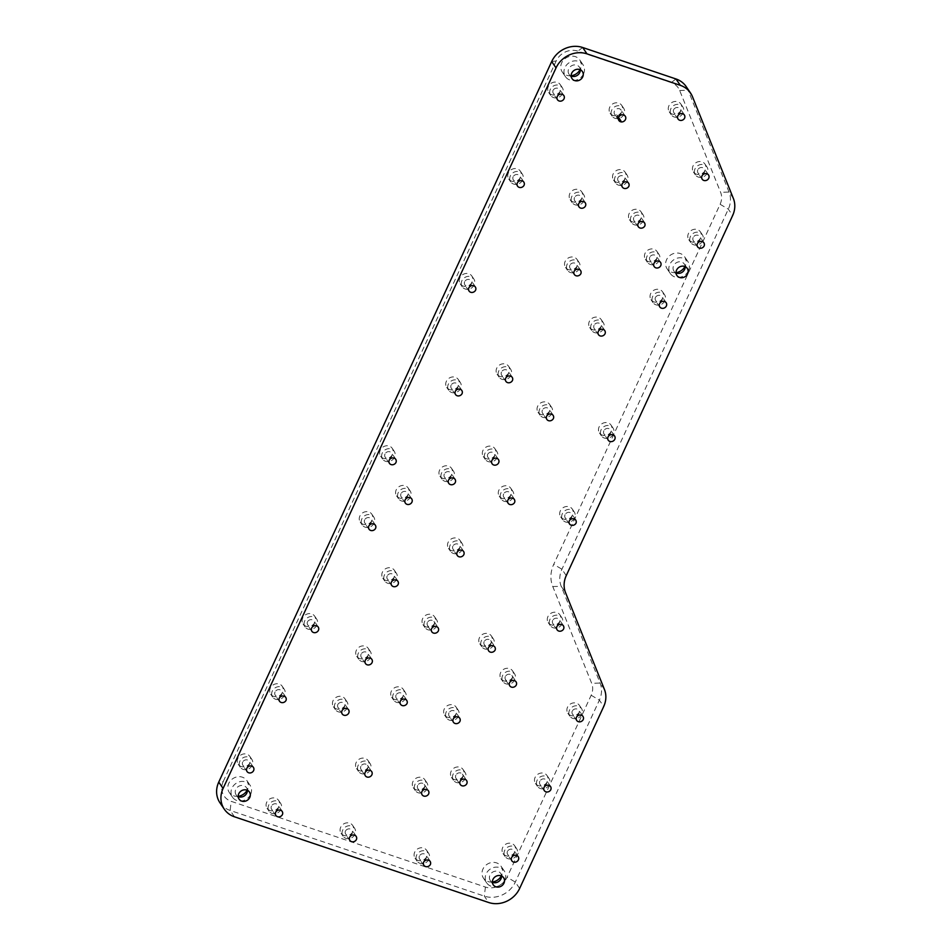 <?xml version="1.0" encoding="UTF-8"?>
<svg xmlns="http://www.w3.org/2000/svg" width="950" height="950" viewBox="0 0 950 950"><rect width="100%" height="100%" fill="white"/><g stroke="black" fill="none" stroke-linecap="round" stroke-linejoin="round"><path stroke-width="0.71" stroke-dasharray="4.75 3.56" d="M492.385 881.98A10.628 9.453 -34.2 0 1 483.479 878.192A10.628 9.453 -34.2 0 1 482.944 869.072A10.628 9.453 -34.2 0 1 491.696 862.505A10.628 9.453 -34.2 0 1 501.054 866.246A10.628 9.453 -34.2 0 1 501.588 875.354A10.628 9.453 -34.2 0 1 501.315 875.912M504.806 880.08A10.628 9.453 -34.2 0 1 496.054 886.647A10.628 9.453 -34.2 0 1 486.697 882.918A10.628 9.453 -34.2 0 1 486.162 873.798A10.628 9.453 -34.2 0 1 494.914 867.231A10.628 9.453 -34.2 0 1 504.272 870.972A10.628 9.453 -34.2 0 1 504.806 880.08M238.201 796.278A10.628 9.453 -34.2 0 1 229.294 792.49A10.628 9.453 -34.2 0 1 228.76 783.37A10.628 9.453 -34.2 0 1 237.512 776.803A10.628 9.453 -34.2 0 1 246.857 780.532A10.628 9.453 -34.2 0 1 247.404 789.652A10.628 9.453 -34.2 0 1 247.119 790.21M250.61 794.378A10.628 9.453 -34.2 0 1 241.87 800.945A10.628 9.453 -34.2 0 1 232.513 797.216A10.628 9.453 -34.2 0 1 231.978 788.096A10.628 9.453 -34.2 0 1 240.718 781.529A10.628 9.453 -34.2 0 1 250.076 785.27A10.628 9.453 -34.2 0 1 250.61 794.378M676.02 272.626A10.628 9.453 -34.2 0 1 667.114 268.826A10.628 9.453 -34.2 0 1 666.579 259.706A10.628 9.453 -34.2 0 1 675.331 253.139A10.628 9.453 -34.2 0 1 684.689 256.88A10.628 9.453 -34.2 0 1 685.223 265.988A10.628 9.453 -34.2 0 1 684.95 266.546M688.441 270.726A10.628 9.453 -34.2 0 1 679.689 277.293A10.628 9.453 -34.2 0 1 670.332 273.553A10.628 9.453 -34.2 0 1 669.797 264.433A10.628 9.453 -34.2 0 1 678.549 257.877A10.628 9.453 -34.2 0 1 687.907 261.606A10.628 9.453 -34.2 0 1 688.441 270.726M571.14 75.739A10.628 9.453 -34.2 0 1 562.234 71.939A10.628 9.453 -34.2 0 1 561.699 62.819A10.628 9.453 -34.2 0 1 570.451 56.252A10.628 9.453 -34.2 0 1 579.797 59.993A10.628 9.453 -34.2 0 1 580.343 69.112A10.628 9.453 -34.2 0 1 580.058 69.659M583.549 73.839A10.628 9.453 -34.2 0 1 574.809 80.406A10.628 9.453 -34.2 0 1 565.452 76.665A10.628 9.453 -34.2 0 1 564.918 67.545A10.628 9.453 -34.2 0 1 573.658 60.99A10.628 9.453 -34.2 0 1 583.015 64.719A10.628 9.453 -34.2 0 1 583.549 73.839M495.235 454.634A7.006 6.234 -34.2 0 1 489.464 458.969A7.006 6.234 -34.2 0 1 483.301 456.499A7.006 6.234 -34.2 0 1 482.944 450.49A7.006 6.234 -34.2 0 1 488.716 446.168A7.006 6.234 -34.2 0 1 494.879 448.626A7.006 6.234 -34.2 0 1 495.235 454.634M497.206 457.544A7.006 6.234 -34.2 0 1 491.447 461.878A7.006 6.234 -34.2 0 1 485.284 459.408A7.006 6.234 -34.2 0 1 484.928 453.399A7.006 6.234 -34.2 0 1 490.687 449.077A7.006 6.234 -34.2 0 1 496.862 451.535A7.006 6.234 -34.2 0 1 497.206 457.544M611.384 431.098A7.006 6.234 -34.2 0 1 605.613 435.421A7.006 6.234 -34.2 0 1 599.45 432.963A7.006 6.234 -34.2 0 1 599.094 426.954A7.006 6.234 -34.2 0 1 604.865 422.631A7.006 6.234 -34.2 0 1 611.028 425.089A7.006 6.234 -34.2 0 1 611.384 431.098M613.367 434.008A7.006 6.234 -34.2 0 1 607.596 438.33A7.006 6.234 -34.2 0 1 601.433 435.872A7.006 6.234 -34.2 0 1 601.077 429.863A7.006 6.234 -34.2 0 1 606.848 425.541A7.006 6.234 -34.2 0 1 613.011 427.999A7.006 6.234 -34.2 0 1 613.367 434.008M549.955 410.388A7.006 6.234 -34.2 0 1 544.184 414.711A7.006 6.234 -34.2 0 1 538.021 412.253A7.006 6.234 -34.2 0 1 537.664 406.244A7.006 6.234 -34.2 0 1 543.436 401.921A7.006 6.234 -34.2 0 1 549.599 404.379A7.006 6.234 -34.2 0 1 549.955 410.388M551.938 413.298A7.006 6.234 -34.2 0 1 546.167 417.62A7.006 6.234 -34.2 0 1 540.004 415.162A7.006 6.234 -34.2 0 1 539.648 409.153A7.006 6.234 -34.2 0 1 545.419 404.831A7.006 6.234 -34.2 0 1 551.582 407.289A7.006 6.234 -34.2 0 1 551.938 413.298M509.022 372.341A7.006 6.234 -34.2 0 1 503.251 376.663A7.006 6.234 -34.2 0 1 497.088 374.205A7.006 6.234 -34.2 0 1 496.731 368.196A7.006 6.234 -34.2 0 1 502.503 363.874A7.006 6.234 -34.2 0 1 508.666 366.332A7.006 6.234 -34.2 0 1 509.022 372.341M511.005 375.25A7.006 6.234 -34.2 0 1 505.234 379.572A7.006 6.234 -34.2 0 1 499.071 377.114A7.006 6.234 -34.2 0 1 498.714 371.106A7.006 6.234 -34.2 0 1 504.486 366.783A7.006 6.234 -34.2 0 1 510.649 369.241A7.006 6.234 -34.2 0 1 511.005 375.25M572.612 515.019A7.006 6.234 -34.2 0 1 566.841 519.341A7.006 6.234 -34.2 0 1 560.678 516.883A7.006 6.234 -34.2 0 1 560.322 510.874A7.006 6.234 -34.2 0 1 566.093 506.552A7.006 6.234 -34.2 0 1 572.256 509.01A7.006 6.234 -34.2 0 1 572.612 515.019M574.584 517.928A7.006 6.234 -34.2 0 1 568.824 522.251A7.006 6.234 -34.2 0 1 562.649 519.793A7.006 6.234 -34.2 0 1 562.305 513.784A7.006 6.234 -34.2 0 1 568.064 509.461A7.006 6.234 -34.2 0 1 574.227 511.919A7.006 6.234 -34.2 0 1 574.584 517.928M511.183 494.309A7.006 6.234 -34.2 0 1 505.412 498.631A7.006 6.234 -34.2 0 1 499.249 496.173A7.006 6.234 -34.2 0 1 498.892 490.164A7.006 6.234 -34.2 0 1 504.664 485.83A7.006 6.234 -34.2 0 1 510.827 488.3A7.006 6.234 -34.2 0 1 511.183 494.309M513.154 497.218A7.006 6.234 -34.2 0 1 507.395 501.541A7.006 6.234 -34.2 0 1 501.22 499.082A7.006 6.234 -34.2 0 1 500.876 493.074A7.006 6.234 -34.2 0 1 506.635 488.739A7.006 6.234 -34.2 0 1 512.798 491.209A7.006 6.234 -34.2 0 1 513.154 497.218M392.552 454.314A7.006 6.234 -34.2 0 1 386.793 458.636A7.006 6.234 -34.2 0 1 380.629 456.178A7.006 6.234 -34.2 0 1 380.273 450.169A7.006 6.234 -34.2 0 1 386.032 445.835A7.006 6.234 -34.2 0 1 392.207 448.305A7.006 6.234 -34.2 0 1 392.552 454.314M394.535 457.223A7.006 6.234 -34.2 0 1 388.764 461.546A7.006 6.234 -34.2 0 1 382.601 459.088A7.006 6.234 -34.2 0 1 382.244 453.079A7.006 6.234 -34.2 0 1 388.016 448.756A7.006 6.234 -34.2 0 1 394.179 451.214A7.006 6.234 -34.2 0 1 394.535 457.223M451.867 474.311A7.006 6.234 -34.2 0 1 446.096 478.634A7.006 6.234 -34.2 0 1 439.933 476.176A7.006 6.234 -34.2 0 1 439.577 470.167A7.006 6.234 -34.2 0 1 445.348 465.832A7.006 6.234 -34.2 0 1 451.511 468.303A7.006 6.234 -34.2 0 1 451.867 474.311M453.851 477.221A7.006 6.234 -34.2 0 1 448.079 481.543A7.006 6.234 -34.2 0 1 441.916 479.085A7.006 6.234 -34.2 0 1 441.56 473.076A7.006 6.234 -34.2 0 1 447.331 468.742A7.006 6.234 -34.2 0 1 453.494 471.212A7.006 6.234 -34.2 0 1 453.851 477.221M560.191 620.778A7.006 6.234 -34.2 0 1 554.432 625.1A7.006 6.234 -34.2 0 1 548.257 622.642A7.006 6.234 -34.2 0 1 547.913 616.633A7.006 6.234 -34.2 0 1 553.672 612.299A7.006 6.234 -34.2 0 1 559.847 614.769A7.006 6.234 -34.2 0 1 560.191 620.778M562.174 623.687A7.006 6.234 -34.2 0 1 556.403 628.009A7.006 6.234 -34.2 0 1 550.24 625.551A7.006 6.234 -34.2 0 1 549.884 619.543A7.006 6.234 -34.2 0 1 555.655 615.208A7.006 6.234 -34.2 0 1 561.818 617.678A7.006 6.234 -34.2 0 1 562.174 623.687M434.922 622.784A7.006 6.234 -34.2 0 1 429.151 627.107A7.006 6.234 -34.2 0 1 422.988 624.649A7.006 6.234 -34.2 0 1 422.631 618.64A7.006 6.234 -34.2 0 1 428.402 614.306A7.006 6.234 -34.2 0 1 434.566 616.776A7.006 6.234 -34.2 0 1 434.922 622.784M436.905 625.694A7.006 6.234 -34.2 0 1 431.134 630.016A7.006 6.234 -34.2 0 1 424.971 627.558A7.006 6.234 -34.2 0 1 424.614 621.549A7.006 6.234 -34.2 0 1 430.386 617.215A7.006 6.234 -34.2 0 1 436.549 619.685A7.006 6.234 -34.2 0 1 436.905 625.694M368.636 654.431A7.006 6.234 -34.2 0 1 362.876 658.766A7.006 6.234 -34.2 0 1 356.701 656.296A7.006 6.234 -34.2 0 1 356.357 650.287A7.006 6.234 -34.2 0 1 362.116 645.964A7.006 6.234 -34.2 0 1 368.279 648.422A7.006 6.234 -34.2 0 1 368.636 654.431M370.619 657.341A7.006 6.234 -34.2 0 1 364.848 661.675A7.006 6.234 -34.2 0 1 358.684 659.205A7.006 6.234 -34.2 0 1 358.328 653.196A7.006 6.234 -34.2 0 1 364.099 648.874A7.006 6.234 -34.2 0 1 370.262 651.332A7.006 6.234 -34.2 0 1 370.619 657.341M315.008 622.143A7.006 6.234 -34.2 0 1 309.237 626.477A7.006 6.234 -34.2 0 1 303.074 624.008A7.006 6.234 -34.2 0 1 302.717 617.999A7.006 6.234 -34.2 0 1 308.489 613.676A7.006 6.234 -34.2 0 1 314.652 616.134A7.006 6.234 -34.2 0 1 315.008 622.143M316.979 625.053A7.006 6.234 -34.2 0 1 311.22 629.387A7.006 6.234 -34.2 0 1 305.057 626.917A7.006 6.234 -34.2 0 1 304.701 620.92A7.006 6.234 -34.2 0 1 310.46 616.586A7.006 6.234 -34.2 0 1 316.635 619.044A7.006 6.234 -34.2 0 1 316.979 625.053M394.713 576.282A7.006 6.234 -34.2 0 1 388.942 580.604A7.006 6.234 -34.2 0 1 382.779 578.146A7.006 6.234 -34.2 0 1 382.423 572.138A7.006 6.234 -34.2 0 1 388.194 567.803A7.006 6.234 -34.2 0 1 394.357 570.273A7.006 6.234 -34.2 0 1 394.713 576.282M396.696 579.191A7.006 6.234 -34.2 0 1 390.925 583.514A7.006 6.234 -34.2 0 1 384.762 581.056A7.006 6.234 -34.2 0 1 384.406 575.047A7.006 6.234 -34.2 0 1 390.165 570.712A7.006 6.234 -34.2 0 1 396.34 573.183A7.006 6.234 -34.2 0 1 396.696 579.191M460.418 546.476A7.006 6.234 -34.2 0 1 454.658 550.798A7.006 6.234 -34.2 0 1 448.483 548.34A7.006 6.234 -34.2 0 1 448.139 542.331A7.006 6.234 -34.2 0 1 453.898 537.997A7.006 6.234 -34.2 0 1 460.061 540.467A7.006 6.234 -34.2 0 1 460.418 546.476M462.401 549.385A7.006 6.234 -34.2 0 1 456.629 553.707A7.006 6.234 -34.2 0 1 450.466 551.249A7.006 6.234 -34.2 0 1 450.11 545.241A7.006 6.234 -34.2 0 1 455.881 540.906A7.006 6.234 -34.2 0 1 462.044 543.376A7.006 6.234 -34.2 0 1 462.401 549.385M372.162 520.173A7.006 6.234 -34.2 0 1 366.391 524.507A7.006 6.234 -34.2 0 1 360.228 522.049A7.006 6.234 -34.2 0 1 359.872 516.04A7.006 6.234 -34.2 0 1 365.643 511.706A7.006 6.234 -34.2 0 1 371.806 514.164A7.006 6.234 -34.2 0 1 372.162 520.173M374.134 523.082A7.006 6.234 -34.2 0 1 368.374 527.416A7.006 6.234 -34.2 0 1 362.211 524.958A7.006 6.234 -34.2 0 1 361.855 518.949A7.006 6.234 -34.2 0 1 367.614 514.615A7.006 6.234 -34.2 0 1 373.789 517.085A7.006 6.234 -34.2 0 1 374.134 523.082M408.5 493.976A7.006 6.234 -34.2 0 1 402.741 498.311A7.006 6.234 -34.2 0 1 396.566 495.841A7.006 6.234 -34.2 0 1 396.221 489.832A7.006 6.234 -34.2 0 1 401.981 485.509A7.006 6.234 -34.2 0 1 408.144 487.968A7.006 6.234 -34.2 0 1 408.5 493.976M410.483 496.886A7.006 6.234 -34.2 0 1 404.712 501.22A7.006 6.234 -34.2 0 1 398.549 498.75A7.006 6.234 -34.2 0 1 398.192 492.741A7.006 6.234 -34.2 0 1 403.964 488.419A7.006 6.234 -34.2 0 1 410.127 490.877A7.006 6.234 -34.2 0 1 410.483 496.886M547.378 781.553A7.006 6.234 -34.2 0 1 541.619 785.876A7.006 6.234 -34.2 0 1 535.444 783.418A7.006 6.234 -34.2 0 1 535.099 777.409A7.006 6.234 -34.2 0 1 540.859 773.086A7.006 6.234 -34.2 0 1 547.022 775.544A7.006 6.234 -34.2 0 1 547.378 781.553M549.361 784.462A7.006 6.234 -34.2 0 1 543.59 788.785A7.006 6.234 -34.2 0 1 537.427 786.327A7.006 6.234 -34.2 0 1 537.071 780.318A7.006 6.234 -34.2 0 1 542.842 775.996A7.006 6.234 -34.2 0 1 549.005 778.454A7.006 6.234 -34.2 0 1 549.361 784.462M278.991 806.431A7.006 6.234 -34.2 0 1 273.22 810.754A7.006 6.234 -34.2 0 1 267.057 808.296A7.006 6.234 -34.2 0 1 266.701 802.287A7.006 6.234 -34.2 0 1 272.472 797.964A7.006 6.234 -34.2 0 1 278.635 800.422A7.006 6.234 -34.2 0 1 278.991 806.431M280.974 809.341A7.006 6.234 -34.2 0 1 275.203 813.663A7.006 6.234 -34.2 0 1 269.04 811.205A7.006 6.234 -34.2 0 1 268.684 805.196A7.006 6.234 -34.2 0 1 274.455 800.874A7.006 6.234 -34.2 0 1 280.618 803.332A7.006 6.234 -34.2 0 1 280.974 809.341M368.446 766.638A7.006 6.234 -34.2 0 1 362.686 770.961A7.006 6.234 -34.2 0 1 356.523 768.502A7.006 6.234 -34.2 0 1 356.167 762.494A7.006 6.234 -34.2 0 1 361.926 758.171A7.006 6.234 -34.2 0 1 368.101 760.629A7.006 6.234 -34.2 0 1 368.446 766.638M370.429 769.547A7.006 6.234 -34.2 0 1 364.657 773.87A7.006 6.234 -34.2 0 1 358.494 771.412A7.006 6.234 -34.2 0 1 358.138 765.403A7.006 6.234 -34.2 0 1 363.909 761.081A7.006 6.234 -34.2 0 1 370.072 763.539A7.006 6.234 -34.2 0 1 370.429 769.547M250.183 762.422A7.006 6.234 -34.2 0 1 244.423 766.757A7.006 6.234 -34.2 0 1 238.26 764.287A7.006 6.234 -34.2 0 1 237.904 758.278A7.006 6.234 -34.2 0 1 243.663 753.956A7.006 6.234 -34.2 0 1 249.838 756.414A7.006 6.234 -34.2 0 1 250.183 762.422M252.166 765.332A7.006 6.234 -34.2 0 1 246.394 769.666A7.006 6.234 -34.2 0 1 240.231 767.196A7.006 6.234 -34.2 0 1 239.875 761.188A7.006 6.234 -34.2 0 1 245.646 756.865A7.006 6.234 -34.2 0 1 251.809 759.323A7.006 6.234 -34.2 0 1 252.166 765.332M463.398 775.497A7.006 6.234 -34.2 0 1 457.627 779.819A7.006 6.234 -34.2 0 1 451.464 777.361A7.006 6.234 -34.2 0 1 451.108 771.352A7.006 6.234 -34.2 0 1 456.879 767.018A7.006 6.234 -34.2 0 1 463.042 769.488A7.006 6.234 -34.2 0 1 463.398 775.497M465.381 778.406A7.006 6.234 -34.2 0 1 459.61 782.729A7.006 6.234 -34.2 0 1 453.447 780.271A7.006 6.234 -34.2 0 1 453.091 774.262A7.006 6.234 -34.2 0 1 458.862 769.939A7.006 6.234 -34.2 0 1 465.025 772.398A7.006 6.234 -34.2 0 1 465.381 778.406M425.22 785.781A7.006 6.234 -34.2 0 1 419.449 790.103A7.006 6.234 -34.2 0 1 413.286 787.645A7.006 6.234 -34.2 0 1 412.929 781.636A7.006 6.234 -34.2 0 1 418.701 777.302A7.006 6.234 -34.2 0 1 424.864 779.772A7.006 6.234 -34.2 0 1 425.22 785.781M427.203 788.69A7.006 6.234 -34.2 0 1 421.432 793.012A7.006 6.234 -34.2 0 1 415.269 790.554A7.006 6.234 -34.2 0 1 414.912 784.546A7.006 6.234 -34.2 0 1 420.684 780.211A7.006 6.234 -34.2 0 1 426.847 782.681A7.006 6.234 -34.2 0 1 427.203 788.69M352.984 831.381A7.006 6.234 -34.2 0 1 347.213 835.703A7.006 6.234 -34.2 0 1 341.05 833.245A7.006 6.234 -34.2 0 1 340.694 827.236A7.006 6.234 -34.2 0 1 346.465 822.902A7.006 6.234 -34.2 0 1 352.628 825.372A7.006 6.234 -34.2 0 1 352.984 831.381M354.956 834.29A7.006 6.234 -34.2 0 1 349.196 838.613A7.006 6.234 -34.2 0 1 343.033 836.154A7.006 6.234 -34.2 0 1 342.677 830.146A7.006 6.234 -34.2 0 1 348.436 825.811A7.006 6.234 -34.2 0 1 354.611 828.281A7.006 6.234 -34.2 0 1 354.956 834.29M426.978 856.318A7.006 6.234 -34.2 0 1 421.206 860.653A7.006 6.234 -34.2 0 1 415.043 858.182A7.006 6.234 -34.2 0 1 414.687 852.174A7.006 6.234 -34.2 0 1 420.458 847.851A7.006 6.234 -34.2 0 1 426.621 850.309A7.006 6.234 -34.2 0 1 426.978 856.318M428.949 859.227A7.006 6.234 -34.2 0 1 423.189 863.562A7.006 6.234 -34.2 0 1 417.014 861.092A7.006 6.234 -34.2 0 1 416.67 855.095A7.006 6.234 -34.2 0 1 422.429 850.761A7.006 6.234 -34.2 0 1 428.593 853.219A7.006 6.234 -34.2 0 1 428.949 859.227M282.601 692.289A7.006 6.234 -34.2 0 1 276.83 696.611A7.006 6.234 -34.2 0 1 270.667 694.153A7.006 6.234 -34.2 0 1 270.311 688.144A7.006 6.234 -34.2 0 1 276.082 683.81A7.006 6.234 -34.2 0 1 282.245 686.28A7.006 6.234 -34.2 0 1 282.601 692.289M284.572 695.198A7.006 6.234 -34.2 0 1 278.813 699.521A7.006 6.234 -34.2 0 1 272.638 697.062A7.006 6.234 -34.2 0 1 272.294 691.054A7.006 6.234 -34.2 0 1 278.053 686.731A7.006 6.234 -34.2 0 1 284.216 689.189A7.006 6.234 -34.2 0 1 284.572 695.198M345.349 704.841A7.006 6.234 -34.2 0 1 339.577 709.175A7.006 6.234 -34.2 0 1 333.414 706.705A7.006 6.234 -34.2 0 1 333.058 700.696A7.006 6.234 -34.2 0 1 338.829 696.374A7.006 6.234 -34.2 0 1 344.992 698.832A7.006 6.234 -34.2 0 1 345.349 704.841M347.32 707.75A7.006 6.234 -34.2 0 1 341.561 712.084A7.006 6.234 -34.2 0 1 335.386 709.614A7.006 6.234 -34.2 0 1 335.041 703.606A7.006 6.234 -34.2 0 1 340.801 699.283A7.006 6.234 -34.2 0 1 346.964 701.741A7.006 6.234 -34.2 0 1 347.32 707.75M579.797 711.408A7.006 6.234 -34.2 0 1 574.026 715.73A7.006 6.234 -34.2 0 1 567.862 713.272A7.006 6.234 -34.2 0 1 567.506 707.263A7.006 6.234 -34.2 0 1 573.278 702.929A7.006 6.234 -34.2 0 1 579.441 705.399A7.006 6.234 -34.2 0 1 579.797 711.408M581.768 714.317A7.006 6.234 -34.2 0 1 576.009 718.639A7.006 6.234 -34.2 0 1 569.846 716.181A7.006 6.234 -34.2 0 1 569.489 710.172A7.006 6.234 -34.2 0 1 575.249 705.838A7.006 6.234 -34.2 0 1 581.424 708.308A7.006 6.234 -34.2 0 1 581.768 714.317M512.881 676.816A7.006 6.234 -34.2 0 1 507.11 681.15A7.006 6.234 -34.2 0 1 500.947 678.692A7.006 6.234 -34.2 0 1 500.591 672.683A7.006 6.234 -34.2 0 1 506.362 668.349A7.006 6.234 -34.2 0 1 512.525 670.819A7.006 6.234 -34.2 0 1 512.881 676.816M514.864 679.737A7.006 6.234 -34.2 0 1 509.093 684.059A7.006 6.234 -34.2 0 1 502.93 681.601A7.006 6.234 -34.2 0 1 502.574 675.592A7.006 6.234 -34.2 0 1 508.345 671.258A7.006 6.234 -34.2 0 1 514.508 673.728A7.006 6.234 -34.2 0 1 514.864 679.737M560.607 90.618A7.006 6.234 -34.2 0 1 554.836 94.952A7.006 6.234 -34.2 0 1 548.673 92.482A7.006 6.234 -34.2 0 1 548.316 86.474A7.006 6.234 -34.2 0 1 554.087 82.151A7.006 6.234 -34.2 0 1 560.251 84.609A7.006 6.234 -34.2 0 1 560.607 90.618M562.578 93.528A7.006 6.234 -34.2 0 1 556.819 97.862A7.006 6.234 -34.2 0 1 550.656 95.392A7.006 6.234 -34.2 0 1 550.299 89.395A7.006 6.234 -34.2 0 1 556.059 85.061A7.006 6.234 -34.2 0 1 562.234 87.519A7.006 6.234 -34.2 0 1 562.578 93.528M622.036 111.328A7.006 6.234 -34.2 0 1 616.265 115.663A7.006 6.234 -34.2 0 1 610.102 113.204A7.006 6.234 -34.2 0 1 609.746 107.196A7.006 6.234 -34.2 0 1 615.517 102.861A7.006 6.234 -34.2 0 1 621.68 105.319A7.006 6.234 -34.2 0 1 622.036 111.328M624.008 114.237A7.006 6.234 -34.2 0 1 618.248 118.572A7.006 6.234 -34.2 0 1 612.085 116.114A7.006 6.234 -34.2 0 1 611.729 110.105A7.006 6.234 -34.2 0 1 617.488 105.771A7.006 6.234 -34.2 0 1 623.663 108.241A7.006 6.234 -34.2 0 1 624.008 114.237M681.174 109.986A7.006 6.234 -34.2 0 1 675.403 114.309A7.006 6.234 -34.2 0 1 669.239 111.851A7.006 6.234 -34.2 0 1 668.883 105.842A7.006 6.234 -34.2 0 1 674.654 101.508A7.006 6.234 -34.2 0 1 680.818 103.978A7.006 6.234 -34.2 0 1 681.174 109.986M683.145 112.896A7.006 6.234 -34.2 0 1 677.386 117.218A7.006 6.234 -34.2 0 1 671.211 114.76A7.006 6.234 -34.2 0 1 670.866 108.751A7.006 6.234 -34.2 0 1 676.626 104.417A7.006 6.234 -34.2 0 1 682.801 106.887A7.006 6.234 -34.2 0 1 683.145 112.896M625.444 178.137A7.006 6.234 -34.2 0 1 619.673 182.471A7.006 6.234 -34.2 0 1 613.51 180.001A7.006 6.234 -34.2 0 1 613.154 173.993A7.006 6.234 -34.2 0 1 618.925 169.67A7.006 6.234 -34.2 0 1 625.088 172.128A7.006 6.234 -34.2 0 1 625.444 178.137M627.416 181.046A7.006 6.234 -34.2 0 1 621.656 185.381A7.006 6.234 -34.2 0 1 615.481 182.911A7.006 6.234 -34.2 0 1 615.137 176.902A7.006 6.234 -34.2 0 1 620.896 172.579A7.006 6.234 -34.2 0 1 627.059 175.037A7.006 6.234 -34.2 0 1 627.416 181.046M582.077 197.814A7.006 6.234 -34.2 0 1 576.306 202.136A7.006 6.234 -34.2 0 1 570.143 199.678A7.006 6.234 -34.2 0 1 569.786 193.669A7.006 6.234 -34.2 0 1 575.558 189.335A7.006 6.234 -34.2 0 1 581.721 191.805A7.006 6.234 -34.2 0 1 582.077 197.814M584.048 200.723A7.006 6.234 -34.2 0 1 578.289 205.046A7.006 6.234 -34.2 0 1 572.126 202.588A7.006 6.234 -34.2 0 1 571.769 196.579A7.006 6.234 -34.2 0 1 577.529 192.244A7.006 6.234 -34.2 0 1 583.704 194.714A7.006 6.234 -34.2 0 1 584.048 200.723M520.648 177.104A7.006 6.234 -34.2 0 1 514.876 181.426A7.006 6.234 -34.2 0 1 508.713 178.968A7.006 6.234 -34.2 0 1 508.357 172.959A7.006 6.234 -34.2 0 1 514.128 168.625A7.006 6.234 -34.2 0 1 520.291 171.095A7.006 6.234 -34.2 0 1 520.648 177.104M522.619 180.013A7.006 6.234 -34.2 0 1 516.859 184.336A7.006 6.234 -34.2 0 1 510.696 181.877A7.006 6.234 -34.2 0 1 510.34 175.869A7.006 6.234 -34.2 0 1 516.099 171.534A7.006 6.234 -34.2 0 1 522.274 174.004A7.006 6.234 -34.2 0 1 522.619 180.013M705.328 170.086A7.006 6.234 -34.2 0 1 699.568 174.42A7.006 6.234 -34.2 0 1 693.405 171.95A7.006 6.234 -34.2 0 1 693.049 165.941A7.006 6.234 -34.2 0 1 698.808 161.619A7.006 6.234 -34.2 0 1 704.983 164.077A7.006 6.234 -34.2 0 1 705.328 170.086M707.311 172.995A7.006 6.234 -34.2 0 1 701.539 177.329A7.006 6.234 -34.2 0 1 695.376 174.859A7.006 6.234 -34.2 0 1 695.02 168.851A7.006 6.234 -34.2 0 1 700.791 164.528A7.006 6.234 -34.2 0 1 706.954 166.986A7.006 6.234 -34.2 0 1 707.311 172.995M577.446 265.525A7.006 6.234 -34.2 0 1 571.674 269.859A7.006 6.234 -34.2 0 1 565.511 267.389A7.006 6.234 -34.2 0 1 565.155 261.381A7.006 6.234 -34.2 0 1 570.926 257.058A7.006 6.234 -34.2 0 1 577.089 259.516A7.006 6.234 -34.2 0 1 577.446 265.525M579.417 268.434A7.006 6.234 -34.2 0 1 573.658 272.769A7.006 6.234 -34.2 0 1 567.482 270.299A7.006 6.234 -34.2 0 1 567.138 264.29A7.006 6.234 -34.2 0 1 572.898 259.967A7.006 6.234 -34.2 0 1 579.061 262.426A7.006 6.234 -34.2 0 1 579.417 268.434M472.174 282.007A7.006 6.234 -34.2 0 1 466.402 286.33A7.006 6.234 -34.2 0 1 460.239 283.872A7.006 6.234 -34.2 0 1 459.883 277.863A7.006 6.234 -34.2 0 1 465.654 273.529A7.006 6.234 -34.2 0 1 471.817 275.999A7.006 6.234 -34.2 0 1 472.174 282.007M474.157 284.917A7.006 6.234 -34.2 0 1 468.386 289.239A7.006 6.234 -34.2 0 1 462.223 286.781A7.006 6.234 -34.2 0 1 461.866 280.772A7.006 6.234 -34.2 0 1 467.637 276.438A7.006 6.234 -34.2 0 1 473.801 278.908A7.006 6.234 -34.2 0 1 474.157 284.917M601.599 325.636A7.006 6.234 -34.2 0 1 595.84 329.959A7.006 6.234 -34.2 0 1 589.665 327.501A7.006 6.234 -34.2 0 1 589.321 321.492A7.006 6.234 -34.2 0 1 595.08 317.169A7.006 6.234 -34.2 0 1 601.243 319.628A7.006 6.234 -34.2 0 1 601.599 325.636M603.582 328.546A7.006 6.234 -34.2 0 1 597.811 332.868A7.006 6.234 -34.2 0 1 591.648 330.41A7.006 6.234 -34.2 0 1 591.292 324.401A7.006 6.234 -34.2 0 1 597.063 320.079A7.006 6.234 -34.2 0 1 603.226 322.537A7.006 6.234 -34.2 0 1 603.582 328.546M458.636 385.486A7.006 6.234 -34.2 0 1 452.865 389.809A7.006 6.234 -34.2 0 1 446.702 387.351A7.006 6.234 -34.2 0 1 446.346 381.342A7.006 6.234 -34.2 0 1 452.117 377.008A7.006 6.234 -34.2 0 1 458.28 379.478A7.006 6.234 -34.2 0 1 458.636 385.486M460.619 388.396A7.006 6.234 -34.2 0 1 454.848 392.718A7.006 6.234 -34.2 0 1 448.685 390.26A7.006 6.234 -34.2 0 1 448.329 384.251A7.006 6.234 -34.2 0 1 454.1 379.917A7.006 6.234 -34.2 0 1 460.263 382.387A7.006 6.234 -34.2 0 1 460.619 388.396M657.329 257.474A7.006 6.234 -34.2 0 1 651.569 261.808A7.006 6.234 -34.2 0 1 645.394 259.338A7.006 6.234 -34.2 0 1 645.05 253.329A7.006 6.234 -34.2 0 1 650.809 249.007A7.006 6.234 -34.2 0 1 656.972 251.465A7.006 6.234 -34.2 0 1 657.329 257.474M659.312 260.383A7.006 6.234 -34.2 0 1 653.541 264.717A7.006 6.234 -34.2 0 1 647.377 262.248A7.006 6.234 -34.2 0 1 647.021 256.239A7.006 6.234 -34.2 0 1 652.793 251.916A7.006 6.234 -34.2 0 1 658.956 254.374A7.006 6.234 -34.2 0 1 659.312 260.383M662.934 297.813A7.006 6.234 -34.2 0 1 657.163 302.147A7.006 6.234 -34.2 0 1 650.999 299.678A7.006 6.234 -34.2 0 1 650.643 293.669A7.006 6.234 -34.2 0 1 656.414 289.346A7.006 6.234 -34.2 0 1 662.578 291.804A7.006 6.234 -34.2 0 1 662.934 297.813M664.905 300.723A7.006 6.234 -34.2 0 1 659.146 305.057A7.006 6.234 -34.2 0 1 652.971 302.587A7.006 6.234 -34.2 0 1 652.626 296.578A7.006 6.234 -34.2 0 1 658.386 292.256A7.006 6.234 -34.2 0 1 664.549 294.714A7.006 6.234 -34.2 0 1 664.905 300.723M700.696 237.809A7.006 6.234 -34.2 0 1 694.925 242.131A7.006 6.234 -34.2 0 1 688.762 239.673A7.006 6.234 -34.2 0 1 688.406 233.664A7.006 6.234 -34.2 0 1 694.177 229.33A7.006 6.234 -34.2 0 1 700.34 231.8A7.006 6.234 -34.2 0 1 700.696 237.809M702.679 240.718A7.006 6.234 -34.2 0 1 696.908 245.041A7.006 6.234 -34.2 0 1 690.745 242.583A7.006 6.234 -34.2 0 1 690.389 236.574A7.006 6.234 -34.2 0 1 696.16 232.239A7.006 6.234 -34.2 0 1 702.323 234.709A7.006 6.234 -34.2 0 1 702.679 240.718M641.381 217.811A7.006 6.234 -34.2 0 1 635.621 222.134A7.006 6.234 -34.2 0 1 629.458 219.676A7.006 6.234 -34.2 0 1 629.102 213.667A7.006 6.234 -34.2 0 1 634.861 209.333A7.006 6.234 -34.2 0 1 641.036 211.803A7.006 6.234 -34.2 0 1 641.381 217.811M643.364 220.721A7.006 6.234 -34.2 0 1 637.592 225.043A7.006 6.234 -34.2 0 1 631.429 222.585A7.006 6.234 -34.2 0 1 631.073 216.576A7.006 6.234 -34.2 0 1 636.844 212.242A7.006 6.234 -34.2 0 1 643.008 214.712A7.006 6.234 -34.2 0 1 643.364 220.721M514.971 851.699A7.006 6.234 -34.2 0 1 509.2 856.021A7.006 6.234 -34.2 0 1 503.037 853.563A7.006 6.234 -34.2 0 1 502.681 847.554A7.006 6.234 -34.2 0 1 508.452 843.232A7.006 6.234 -34.2 0 1 514.615 845.69A7.006 6.234 -34.2 0 1 514.971 851.699M516.942 854.608A7.006 6.234 -34.2 0 1 511.183 858.931A7.006 6.234 -34.2 0 1 505.02 856.472A7.006 6.234 -34.2 0 1 504.664 850.464A7.006 6.234 -34.2 0 1 510.423 846.141A7.006 6.234 -34.2 0 1 516.598 848.599A7.006 6.234 -34.2 0 1 516.942 854.608M491.696 641.915A7.006 6.234 -34.2 0 1 485.925 646.249A7.006 6.234 -34.2 0 1 479.762 643.779A7.006 6.234 -34.2 0 1 479.406 637.783A7.006 6.234 -34.2 0 1 485.165 633.448A7.006 6.234 -34.2 0 1 491.34 635.906A7.006 6.234 -34.2 0 1 491.696 641.915M493.668 644.824A7.006 6.234 -34.2 0 1 487.908 649.159A7.006 6.234 -34.2 0 1 481.733 646.701A7.006 6.234 -34.2 0 1 481.389 640.692A7.006 6.234 -34.2 0 1 487.148 636.357A7.006 6.234 -34.2 0 1 493.311 638.816A7.006 6.234 -34.2 0 1 493.668 644.824M456.522 713.201A7.006 6.234 -34.2 0 1 450.763 717.523A7.006 6.234 -34.2 0 1 444.6 715.065A7.006 6.234 -34.2 0 1 444.244 709.056A7.006 6.234 -34.2 0 1 450.003 704.734A7.006 6.234 -34.2 0 1 456.178 707.192A7.006 6.234 -34.2 0 1 456.522 713.201M458.506 716.11A7.006 6.234 -34.2 0 1 452.734 720.432A7.006 6.234 -34.2 0 1 446.571 717.974A7.006 6.234 -34.2 0 1 446.215 711.966A7.006 6.234 -34.2 0 1 451.986 707.643A7.006 6.234 -34.2 0 1 458.149 710.101A7.006 6.234 -34.2 0 1 458.506 716.11M403.608 695.352A7.006 6.234 -34.2 0 1 397.848 699.687A7.006 6.234 -34.2 0 1 391.685 697.229A7.006 6.234 -34.2 0 1 391.329 691.22A7.006 6.234 -34.2 0 1 397.088 686.886A7.006 6.234 -34.2 0 1 403.263 689.344A7.006 6.234 -34.2 0 1 403.608 695.352M405.591 698.274A7.006 6.234 -34.2 0 1 399.831 702.596A7.006 6.234 -34.2 0 1 393.656 700.138A7.006 6.234 -34.2 0 1 393.312 694.129A7.006 6.234 -34.2 0 1 399.071 689.795A7.006 6.234 -34.2 0 1 405.234 692.265A7.006 6.234 -34.2 0 1 405.591 698.274M396.055 695.056A3.859 3.444 145.8 0 0 402.836 697.336A3.859 3.444 145.8 0 0 396.055 695.056M448.97 712.892A3.859 3.444 145.8 0 0 455.751 715.184A3.859 3.444 145.8 0 0 448.97 712.892M484.132 641.618A3.859 3.444 145.8 0 0 490.912 643.898A3.859 3.444 145.8 0 0 484.132 641.618M427.369 622.476A3.859 3.444 145.8 0 0 434.15 624.756A3.859 3.444 145.8 0 0 427.369 622.476M361.083 654.134A3.859 3.444 145.8 0 0 367.864 656.414A3.859 3.444 145.8 0 0 361.083 654.134M337.796 704.544A3.859 3.444 145.8 0 0 344.565 706.824A3.859 3.444 145.8 0 0 337.796 704.544M360.893 766.329A3.859 3.444 145.8 0 0 367.674 768.621A3.859 3.444 145.8 0 0 360.893 766.329M673.621 109.677A3.859 3.444 145.8 0 0 680.39 111.957A3.859 3.444 145.8 0 0 673.621 109.677M697.775 169.789A3.859 3.444 145.8 0 0 704.556 172.069A3.859 3.444 145.8 0 0 697.775 169.789M617.892 177.84A3.859 3.444 145.8 0 0 624.661 180.12A3.859 3.444 145.8 0 0 617.892 177.84M633.828 217.502A3.859 3.444 145.8 0 0 640.609 219.794A3.859 3.444 145.8 0 0 633.828 217.502M693.144 237.5A3.859 3.444 145.8 0 0 699.924 239.792A3.859 3.444 145.8 0 0 693.144 237.5M649.776 257.177A3.859 3.444 145.8 0 0 656.557 259.457A3.859 3.444 145.8 0 0 649.776 257.177M655.381 297.516A3.859 3.444 145.8 0 0 662.15 299.796A3.859 3.444 145.8 0 0 655.381 297.516M594.047 325.327A3.859 3.444 145.8 0 0 600.827 327.619A3.859 3.444 145.8 0 0 594.047 325.327M569.881 265.228A3.859 3.444 145.8 0 0 576.662 267.508A3.859 3.444 145.8 0 0 569.881 265.228M574.524 197.505A3.859 3.444 145.8 0 0 581.305 199.797A3.859 3.444 145.8 0 0 574.524 197.505M620.516 121.754L616.312 115.567A3.859 3.444 145.8 0 0 621.062 109.998A3.859 3.444 145.8 0 0 614.674 114.344A3.859 3.444 145.8 0 0 616.301 115.567L616.681 114.736A33.796 30.091 145.8 0 0 616.312 115.567L618.343 118.572M553.054 90.321A3.859 3.444 145.8 0 0 559.823 92.601A3.859 3.444 145.8 0 0 553.054 90.321M513.095 176.795A3.859 3.444 145.8 0 0 519.876 179.075A3.859 3.444 145.8 0 0 513.095 176.795M464.621 281.699A3.859 3.444 145.8 0 0 471.402 283.979A3.859 3.444 145.8 0 0 464.621 281.699M451.084 385.178A3.859 3.444 145.8 0 0 457.864 387.457A3.859 3.444 145.8 0 0 451.084 385.178M501.469 372.032A3.859 3.444 145.8 0 0 508.25 374.324A3.859 3.444 145.8 0 0 501.469 372.032M542.403 410.079A3.859 3.444 145.8 0 0 549.183 412.371A3.859 3.444 145.8 0 0 542.403 410.079M603.832 430.789A3.859 3.444 145.8 0 0 610.613 433.081A3.859 3.444 145.8 0 0 603.832 430.789M565.048 514.71A3.859 3.444 145.8 0 0 571.829 517.002A3.859 3.444 145.8 0 0 565.048 514.71M503.619 494A3.859 3.444 145.8 0 0 510.399 496.292A3.859 3.444 145.8 0 0 503.619 494M487.683 454.338A3.859 3.444 145.8 0 0 494.451 456.617A3.859 3.444 145.8 0 0 487.683 454.338M384.999 454.005A3.859 3.444 145.8 0 0 391.78 456.297A3.859 3.444 145.8 0 0 384.999 454.005M444.315 474.003A3.859 3.444 145.8 0 0 451.096 476.294A3.859 3.444 145.8 0 0 444.315 474.003M400.947 493.679A3.859 3.444 145.8 0 0 407.728 495.959A3.859 3.444 145.8 0 0 400.947 493.679M364.61 519.876A3.859 3.444 145.8 0 0 371.391 522.156A3.859 3.444 145.8 0 0 364.61 519.876M387.161 575.973A3.859 3.444 145.8 0 0 393.941 578.253A3.859 3.444 145.8 0 0 387.161 575.973M452.865 546.167A3.859 3.444 145.8 0 0 459.646 548.447A3.859 3.444 145.8 0 0 452.865 546.167M552.639 620.469A3.859 3.444 145.8 0 0 559.419 622.749A3.859 3.444 145.8 0 0 552.639 620.469M572.244 711.099A3.859 3.444 145.8 0 0 579.013 713.391A3.859 3.444 145.8 0 0 572.244 711.099M505.329 676.519A3.859 3.444 145.8 0 0 512.109 678.799A3.859 3.444 145.8 0 0 505.329 676.519M307.456 621.846A3.859 3.444 145.8 0 0 314.224 624.126A3.859 3.444 145.8 0 0 307.456 621.846M275.037 691.98A3.859 3.444 145.8 0 0 281.817 694.272A3.859 3.444 145.8 0 0 275.037 691.98M242.63 762.126A3.859 3.444 145.8 0 0 249.411 764.406A3.859 3.444 145.8 0 0 242.63 762.126M271.439 806.123A3.859 3.444 145.8 0 0 278.219 808.414A3.859 3.444 145.8 0 0 271.439 806.123M539.826 781.244A3.859 3.444 145.8 0 0 546.606 783.536A3.859 3.444 145.8 0 0 539.826 781.244M455.846 775.188A3.859 3.444 145.8 0 0 462.626 777.48A3.859 3.444 145.8 0 0 455.846 775.188M417.668 785.472A3.859 3.444 145.8 0 0 424.448 787.764A3.859 3.444 145.8 0 0 417.668 785.472M507.419 851.39A3.859 3.444 145.8 0 0 514.188 853.682A3.859 3.444 145.8 0 0 507.419 851.39M345.432 831.072A3.859 3.444 145.8 0 0 352.201 833.352A3.859 3.444 145.8 0 0 345.432 831.072M419.413 856.021A3.859 3.444 145.8 0 0 426.194 858.301A3.859 3.444 145.8 0 0 419.413 856.021M685.176 266.653A6.282 5.593 145.8 0 0 684.309 264.053A6.282 5.593 145.8 0 0 678.787 261.844A6.282 5.593 145.8 0 0 673.609 265.727A6.282 5.593 145.8 0 0 673.93 271.106A6.282 5.593 145.8 0 0 676.032 272.876M580.296 69.766A6.282 5.593 145.8 0 0 579.429 67.165A6.282 5.593 145.8 0 0 573.895 64.956A6.282 5.593 145.8 0 0 568.729 68.839A6.282 5.593 145.8 0 0 569.038 74.219A6.282 5.593 145.8 0 0 571.14 75.988M247.356 790.317A6.282 5.593 145.8 0 0 246.489 787.704A6.282 5.593 145.8 0 0 240.956 785.508A6.282 5.593 145.8 0 0 235.79 789.379A6.282 5.593 145.8 0 0 236.099 794.77A6.282 5.593 145.8 0 0 238.201 796.539M501.541 876.019A6.282 5.593 145.8 0 0 500.674 873.418A6.282 5.593 145.8 0 0 495.152 871.209A6.282 5.593 145.8 0 0 489.974 875.081A6.282 5.593 145.8 0 0 490.295 880.472A6.282 5.593 145.8 0 0 492.397 882.241M618.569 117.491L616.681 114.736M219.973 802.809A24.142 21.494 145.8 0 0 230.138 810.433L484.334 896.135A24.142 21.494 145.8 0 0 515.304 882.087L599.379 700.126A24.142 21.494 145.8 0 0 600.103 683.05L561.212 586.316A24.142 21.494 -34.2 0 1 561.937 569.24L728.318 209.143A24.142 21.494 145.8 0 0 729.042 192.066L688.097 90.226A24.142 21.494 145.8 0 0 686.161 86.581M223.25 781.506L556.189 60.966A16.898 15.046 -34.2 0 1 577.873 51.134L671.199 82.591A16.898 15.046 -34.2 0 1 679.666 90.476L720.611 192.316A16.898 15.046 -34.2 0 1 720.112 204.274L553.719 564.359A31.386 27.942 145.8 0 0 552.781 586.566L591.672 683.299A16.898 15.046 -34.2 0 1 591.173 695.258L507.098 877.218A16.898 15.046 -34.2 0 1 485.414 887.051L231.218 801.349A16.898 15.046 -34.2 0 1 223.25 781.506L218.749 782.099M234.472 816.798L230.138 810.433L231.218 801.349M485.414 887.051L484.334 896.135L488.656 902.5M519.638 888.452L515.304 882.087L507.098 877.218M591.173 695.258L599.379 700.126L603.713 706.491M604.426 689.415L600.103 683.05L591.672 683.299M566.259 575.605L561.937 569.24L553.719 564.359M552.781 586.566L561.212 586.316L565.547 592.681M720.112 204.274L728.318 209.143L732.652 215.507M733.364 198.431L729.042 192.066L720.611 192.316M679.666 90.476L688.097 90.226L692.431 96.591M675.984 78.969L671.199 82.591M556.189 60.966L551.689 61.548M582.671 47.5L577.873 51.134M486.697 882.918L483.479 878.192M232.513 797.216L229.294 792.49M670.332 273.553L667.114 268.826M565.452 76.665L562.234 71.939M485.284 459.408L483.301 456.499M601.433 435.872L599.45 432.963M540.004 415.162L538.021 412.253M499.071 377.114L497.088 374.205M562.649 519.793L560.678 516.883M501.22 499.082L499.249 496.173M382.601 459.088L380.629 456.178M441.916 479.085L439.933 476.176M550.24 625.551L548.257 622.642M424.971 627.558L422.988 624.649M358.684 659.205L356.701 656.296M305.057 626.917L303.074 624.008M384.762 581.056L382.779 578.146M450.466 551.249L448.483 548.34M362.211 524.958L360.228 522.049M398.549 498.75L396.566 495.841M537.427 786.327L535.444 783.418M269.04 811.205L267.057 808.296M358.494 771.412L356.523 768.502M240.231 767.196L238.26 764.287M453.447 780.271L451.464 777.361M415.269 790.554L413.286 787.645M343.033 836.154L341.05 833.245M417.014 861.092L415.043 858.182M272.638 697.062L270.667 694.153M335.386 709.614L333.414 706.705M569.846 716.181L567.862 713.272M502.93 681.601L500.947 678.692M550.656 95.392L548.673 92.482M612.085 116.114L610.102 113.204M671.211 114.76L669.239 111.851M615.481 182.911L613.51 180.001M572.126 202.588L570.143 199.678M510.696 181.877L508.713 178.968M695.376 174.859L693.405 171.95M567.482 270.299L565.511 267.389M462.223 286.781L460.239 283.872M591.648 330.41L589.665 327.501M448.685 390.26L446.702 387.351M647.377 262.248L645.394 259.338M652.971 302.587L650.999 299.678M690.745 242.583L688.762 239.673M631.429 222.585L629.458 219.676M505.02 856.472L503.037 853.563M481.733 646.701L479.762 643.779M446.571 717.974L444.6 715.065M393.656 700.138L391.685 697.229M400.461 704.556L396.257 698.369M453.376 722.392L449.172 716.205M484.334 644.931L488.537 651.118M427.559 625.789L431.763 631.976M365.489 663.634L361.273 657.447M342.19 714.044L337.986 707.857M361.095 769.643L365.299 775.829M678.015 119.177L673.811 112.991M702.181 179.277L697.977 173.102M622.286 187.34L618.082 181.153M638.234 227.002L634.03 220.816M697.549 247L693.334 240.813M654.182 266.665L649.978 260.49M659.775 307.004L655.571 300.829M598.452 334.827L594.249 328.641M574.287 274.728L570.083 268.541M578.918 207.005L574.714 200.818M625.266 116.185L621.062 109.998M557.448 99.821L553.244 93.634M517.489 186.295L513.285 180.108M469.015 291.199L464.811 285.012M455.478 394.678L451.274 388.491M505.875 381.532L501.659 375.345M546.796 419.579L542.592 413.392M608.226 440.289L604.022 434.114M569.454 524.21L565.25 518.023M508.024 503.5L503.821 497.313M492.076 463.838L487.872 457.651M389.405 463.505L385.201 457.318M448.709 483.503L444.505 477.316M405.353 503.179L401.149 496.992M369.004 529.376L364.8 523.189M391.554 585.473L387.351 579.286M457.271 555.667L453.055 549.48M557.044 629.969L552.841 623.782M576.638 720.599L572.434 714.412M505.519 679.832L509.723 686.019M311.849 631.346L307.646 625.159M279.442 701.48L275.239 695.293M247.036 771.626L242.832 765.439M275.844 815.623L271.629 809.436M544.231 790.744L540.028 784.557M456.036 778.501L460.239 784.688M417.858 788.785L422.061 794.972M511.812 860.89L507.609 854.715M349.826 840.572L345.622 834.385M423.819 865.521L419.615 859.334M676.899 275.476L673.93 271.106M572.007 78.589L569.038 74.219M239.067 799.14L236.099 794.77M493.264 884.842L490.295 880.472M503.642 877.776L500.674 873.418M249.458 792.074L246.489 787.704M582.398 71.523L579.429 67.165M687.278 268.411L684.309 264.053M430.207 861.175L426.004 854.988M356.214 836.226L352.011 830.039M518.201 856.544L513.997 850.369M424.246 784.439L428.45 790.626M462.424 774.155L466.628 780.342M550.62 786.398L546.416 780.223M282.221 811.276L278.017 805.101M253.424 767.279L249.221 761.092M285.831 697.134L281.627 690.947M318.238 627L314.034 620.813M511.907 675.486L516.111 681.672M583.027 716.252L578.823 710.066M563.433 625.623L559.229 619.436M463.659 551.321L459.444 545.134M397.943 581.127L393.739 574.94M375.392 525.029L371.189 518.842M411.742 498.833L407.538 492.646M455.098 479.156L450.894 472.969M395.794 459.159L391.59 452.972M498.465 459.491L494.261 453.304M514.413 499.154L510.209 492.967M575.842 519.864L571.639 513.689M614.614 435.943L610.411 429.768M553.185 415.233L548.981 409.058M512.252 377.186L508.048 371.011M461.866 390.331L457.662 384.144M475.404 286.853L471.2 280.666M523.878 181.949L519.674 175.762M563.837 95.475L559.633 89.288M618.877 120.531L614.674 114.344M585.307 202.659L581.103 196.472M580.676 270.382L576.472 264.195M604.841 330.481L600.638 324.306M666.164 302.67L661.96 296.483M660.571 262.331L656.367 256.144M703.938 242.654L699.722 236.467M644.623 222.656L640.419 216.469M628.674 182.994L624.471 176.807M708.569 174.942L704.366 168.756M684.404 114.831L680.2 108.644M367.484 765.308L371.688 771.483M348.579 709.697L344.375 703.511M371.878 659.288L367.662 653.101M433.948 621.443L438.152 627.629M490.723 640.585L494.926 646.772M459.764 718.046L455.561 711.871M406.849 700.209L402.646 694.023M405.234 692.265L403.263 689.344M458.149 710.101L456.178 707.192M493.311 638.816L491.34 635.906M516.598 848.599L514.615 845.69M643.008 214.712L641.036 211.803M702.323 234.709L700.34 231.8M664.549 294.714L662.578 291.804M658.956 254.374L656.972 251.465M460.263 382.387L458.28 379.478M603.226 322.537L601.243 319.628M473.801 278.908L471.817 275.999M579.061 262.426L577.089 259.516M706.954 166.986L704.983 164.077M522.274 174.004L520.291 171.095M583.704 194.714L581.721 191.805M627.059 175.037L625.088 172.128M682.801 106.887L680.818 103.978M623.663 108.241L621.68 105.319M562.234 87.519L560.251 84.609M514.508 673.728L512.525 670.819M581.424 708.308L579.441 705.399M346.964 701.741L344.992 698.832M284.216 689.189L282.245 686.28M428.593 853.219L426.621 850.309M354.611 828.281L352.628 825.372M426.847 782.681L424.864 779.772M465.025 772.398L463.042 769.488M251.809 759.323L249.838 756.414M370.072 763.539L368.101 760.629M280.618 803.332L278.635 800.422M549.005 778.454L547.022 775.544M410.127 490.877L408.144 487.968M373.789 517.085L371.806 514.164M462.044 543.376L460.061 540.467M396.34 573.183L394.357 570.273M316.635 619.044L314.652 616.134M370.262 651.332L368.279 648.422M436.549 619.685L434.566 616.776M561.818 617.678L559.847 614.769M453.494 471.212L451.511 468.303M394.179 451.214L392.207 448.305M512.798 491.209L510.827 488.3M574.227 511.919L572.256 509.01M510.649 369.241L508.666 366.332M551.582 407.289L549.599 404.379M613.011 427.999L611.028 425.089M496.862 451.535L494.879 448.626M583.015 64.719L579.797 59.993M687.907 261.606L684.689 256.88M250.076 785.27L246.857 780.532M504.272 870.972L501.054 866.246"/><path stroke-width="1.43" d="M501.315 875.912A10.628 9.453 -34.2 0 1 492.385 881.98M247.119 790.21A10.628 9.453 -34.2 0 1 238.201 796.278M684.95 266.546A10.628 9.453 -34.2 0 1 676.02 272.626M580.058 69.659A10.628 9.453 -34.2 0 1 571.14 75.739M400.271 701.242A3.859 3.444 145.8 0 0 407.039 703.523A3.859 3.444 145.8 0 0 400.271 701.242M453.174 719.079A3.859 3.444 145.8 0 0 459.954 721.359A3.859 3.444 145.8 0 0 453.174 719.079M495.116 650.085A3.859 3.444 -34.2 0 1 488.348 647.805A3.859 3.444 -34.2 0 1 495.116 650.085M438.354 630.943A3.859 3.444 -34.2 0 1 431.573 628.663A3.859 3.444 -34.2 0 1 438.354 630.943M372.067 662.601A3.859 3.444 -34.2 0 1 365.287 660.309A3.859 3.444 -34.2 0 1 372.067 662.601M348.781 713.011A3.859 3.444 -34.2 0 1 342 710.719A3.859 3.444 -34.2 0 1 348.781 713.011M371.878 774.808A3.859 3.444 -34.2 0 1 365.097 772.516A3.859 3.444 -34.2 0 1 371.878 774.808M684.606 118.144A3.859 3.444 -34.2 0 1 677.825 115.864A3.859 3.444 -34.2 0 1 684.606 118.144M708.759 178.256A3.859 3.444 -34.2 0 1 701.979 175.964A3.859 3.444 -34.2 0 1 708.759 178.256M628.864 186.307A3.859 3.444 -34.2 0 1 622.096 184.015A3.859 3.444 -34.2 0 1 628.864 186.307M644.812 225.969A3.859 3.444 -34.2 0 1 638.044 223.689A3.859 3.444 -34.2 0 1 644.812 225.969M704.128 245.967A3.859 3.444 -34.2 0 1 697.347 243.687A3.859 3.444 -34.2 0 1 704.128 245.967M660.761 265.644A3.859 3.444 -34.2 0 1 653.98 263.352A3.859 3.444 -34.2 0 1 660.761 265.644M666.366 305.983A3.859 3.444 -34.2 0 1 659.585 303.691A3.859 3.444 -34.2 0 1 666.366 305.983M605.031 333.794A3.859 3.444 -34.2 0 1 598.251 331.514A3.859 3.444 -34.2 0 1 605.031 333.794M580.866 273.695A3.859 3.444 -34.2 0 1 574.097 271.403A3.859 3.444 -34.2 0 1 580.866 273.695M585.509 205.972A3.859 3.444 -34.2 0 1 578.728 203.692A3.859 3.444 -34.2 0 1 585.509 205.972M620.504 121.742A3.859 3.444 -34.2 0 1 621.87 114.831A3.859 3.444 -34.2 0 1 625.468 119.498A3.859 3.444 -34.2 0 1 620.516 121.754A33.796 30.091 -34.2 0 1 620.896 120.911L620.504 121.742L618.343 118.572M564.039 98.788A3.859 3.444 -34.2 0 1 557.258 96.496A3.859 3.444 -34.2 0 1 564.039 98.788M524.079 185.262A3.859 3.444 -34.2 0 1 517.299 182.982A3.859 3.444 -34.2 0 1 524.079 185.262M475.606 290.166A3.859 3.444 -34.2 0 1 468.825 287.886A3.859 3.444 -34.2 0 1 475.606 290.166M462.068 393.644A3.859 3.444 -34.2 0 1 455.287 391.364A3.859 3.444 -34.2 0 1 462.068 393.644M512.454 380.499A3.859 3.444 -34.2 0 1 505.673 378.219A3.859 3.444 -34.2 0 1 512.454 380.499M553.387 418.546A3.859 3.444 -34.2 0 1 546.606 416.266A3.859 3.444 -34.2 0 1 553.387 418.546M614.816 439.268A3.859 3.444 -34.2 0 1 608.036 436.976A3.859 3.444 -34.2 0 1 614.816 439.268M576.033 523.177A3.859 3.444 -34.2 0 1 569.264 520.897A3.859 3.444 -34.2 0 1 576.033 523.177M514.603 502.467A3.859 3.444 -34.2 0 1 507.834 500.187A3.859 3.444 -34.2 0 1 514.603 502.467M498.667 462.804A3.859 3.444 -34.2 0 1 491.886 460.512A3.859 3.444 -34.2 0 1 498.667 462.804M395.984 462.472A3.859 3.444 -34.2 0 1 389.203 460.192A3.859 3.444 -34.2 0 1 395.984 462.472M455.299 482.469A3.859 3.444 -34.2 0 1 448.519 480.189A3.859 3.444 -34.2 0 1 455.299 482.469M411.932 502.146A3.859 3.444 -34.2 0 1 405.151 499.854A3.859 3.444 -34.2 0 1 411.932 502.146M375.594 528.342A3.859 3.444 -34.2 0 1 368.814 526.062A3.859 3.444 -34.2 0 1 375.594 528.342M398.145 584.44A3.859 3.444 -34.2 0 1 391.364 582.16A3.859 3.444 -34.2 0 1 398.145 584.44M463.849 554.634A3.859 3.444 -34.2 0 1 457.069 552.354A3.859 3.444 -34.2 0 1 463.849 554.634M563.623 628.936A3.859 3.444 -34.2 0 1 556.842 626.656A3.859 3.444 -34.2 0 1 563.623 628.936M583.229 719.566A3.859 3.444 -34.2 0 1 576.448 717.286A3.859 3.444 -34.2 0 1 583.229 719.566M516.313 684.986A3.859 3.444 -34.2 0 1 509.532 682.706A3.859 3.444 -34.2 0 1 516.313 684.986M318.44 630.313A3.859 3.444 -34.2 0 1 311.659 628.021A3.859 3.444 -34.2 0 1 318.44 630.313M286.021 700.447A3.859 3.444 -34.2 0 1 279.252 698.167A3.859 3.444 -34.2 0 1 286.021 700.447M253.614 770.592A3.859 3.444 -34.2 0 1 246.834 768.301A3.859 3.444 -34.2 0 1 253.614 770.592M282.423 814.589A3.859 3.444 -34.2 0 1 275.642 812.309A3.859 3.444 -34.2 0 1 282.423 814.589M550.81 789.711A3.859 3.444 -34.2 0 1 544.029 787.431A3.859 3.444 -34.2 0 1 550.81 789.711M466.83 783.655A3.859 3.444 -34.2 0 1 460.049 781.375A3.859 3.444 -34.2 0 1 466.83 783.655M428.652 793.939A3.859 3.444 -34.2 0 1 421.871 791.659A3.859 3.444 -34.2 0 1 428.652 793.939M518.403 859.869A3.859 3.444 -34.2 0 1 511.622 857.577A3.859 3.444 -34.2 0 1 518.403 859.869M356.416 839.539A3.859 3.444 -34.2 0 1 349.636 837.259A3.859 3.444 -34.2 0 1 356.416 839.539M430.397 864.488A3.859 3.444 -34.2 0 1 423.629 862.196A3.859 3.444 -34.2 0 1 430.397 864.488M676.032 272.876A6.282 5.593 145.8 0 0 684.629 269.432A6.282 5.593 145.8 0 0 685.176 266.653M687.598 273.802A6.282 5.593 -34.2 0 1 682.421 277.685A6.282 5.593 -34.2 0 1 676.899 275.476A6.282 5.593 -34.2 0 1 676.578 270.085A6.282 5.593 -34.2 0 1 681.744 266.214A6.282 5.593 -34.2 0 1 687.278 268.411A6.282 5.593 -34.2 0 1 687.598 273.802M571.14 75.988A6.282 5.593 145.8 0 0 579.737 72.544A6.282 5.593 145.8 0 0 580.296 69.766M582.706 76.914A6.282 5.593 -34.2 0 1 577.541 80.798A6.282 5.593 -34.2 0 1 572.007 78.589A6.282 5.593 -34.2 0 1 571.698 73.198A6.282 5.593 -34.2 0 1 576.864 69.326A6.282 5.593 -34.2 0 1 582.398 71.523A6.282 5.593 -34.2 0 1 582.706 76.914M238.201 796.539A6.282 5.593 145.8 0 0 246.798 793.096A6.282 5.593 145.8 0 0 247.356 790.317M249.767 797.466A6.282 5.593 -34.2 0 1 244.601 801.337A6.282 5.593 -34.2 0 1 239.067 799.14A6.282 5.593 -34.2 0 1 238.759 793.749A6.282 5.593 -34.2 0 1 243.924 789.866A6.282 5.593 -34.2 0 1 249.458 792.074A6.282 5.593 -34.2 0 1 249.767 797.466M492.397 882.241A6.282 5.593 145.8 0 0 500.994 878.797A6.282 5.593 145.8 0 0 501.541 876.019M503.963 883.168A6.282 5.593 -34.2 0 1 498.786 887.039A6.282 5.593 -34.2 0 1 493.264 884.842A6.282 5.593 -34.2 0 1 492.943 879.451A6.282 5.593 -34.2 0 1 498.121 875.568A6.282 5.593 -34.2 0 1 503.642 877.776A6.282 5.593 -34.2 0 1 503.963 883.168M620.896 120.911L618.569 117.491M690.484 92.946L686.161 86.581A24.142 21.494 145.8 0 0 675.984 78.969L582.671 47.5A24.142 21.494 145.8 0 0 551.689 61.548L218.749 782.099A24.142 21.494 145.8 0 0 219.973 802.809L224.295 809.186A24.142 21.494 -34.2 0 1 223.084 788.464L556.023 67.913A24.142 21.494 -34.2 0 1 586.993 53.865L680.319 85.334A24.142 21.494 -34.2 0 1 690.484 92.946A24.142 21.494 -34.2 0 1 692.431 96.591L733.364 198.431A24.142 21.494 -34.2 0 1 732.652 215.507L566.259 575.605A24.142 21.494 -34.2 0 0 565.547 592.681L604.426 689.415A24.142 21.494 -34.2 0 1 603.713 706.491L519.638 888.452A24.142 21.494 -34.2 0 1 488.656 902.5L234.472 816.798A24.142 21.494 -34.2 0 1 224.295 809.186M582.671 47.5L586.993 53.865M556.023 67.913L551.689 61.548M218.749 782.099L223.084 788.464M680.319 85.334L675.984 78.969"/></g></svg>
